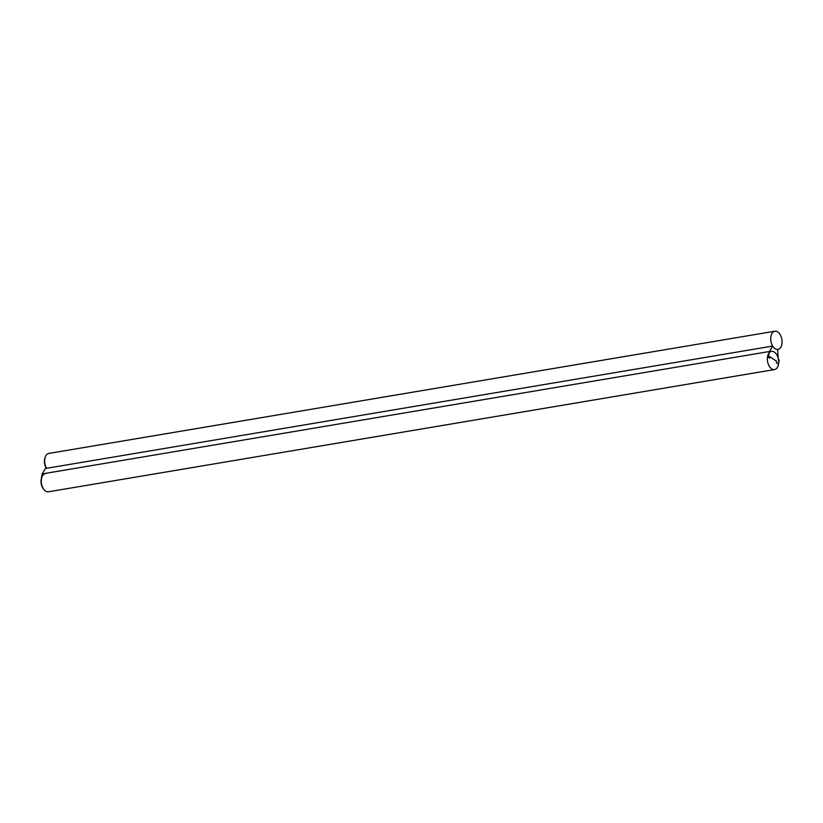 <?xml version="1.0" encoding="UTF-8"?>
<svg xmlns="http://www.w3.org/2000/svg" width="823" height="823" viewBox="0 0 823 823"><rect width="100%" height="100%" fill="white"/><g stroke="black" fill="none" stroke-linecap="round" stroke-linejoin="round"><path stroke-width="1.23" d="M772.674 346.072A9.218 5.535 80.4 0 0 777.612 349.436L778.291 359.414L779.206 360.032L778.517 364.208L776.377 362.748L776.614 361.297L769.896 356.729L769.659 358.18L768.435 357.357L769.412 351.503L772.674 346.072L45.388 468.503L42.127 473.925L45.388 468.503L772.674 346.072A9.218 5.535 80.4 0 0 777.612 349.436L778.291 359.414L779.206 360.032L778.517 364.208L776.377 362.748L776.614 361.297L769.896 356.729L769.659 358.18L768.435 357.357L769.412 351.503L42.127 473.925L41.15 479.778L42.127 473.925L769.412 351.503L772.674 346.072M774.855 331.216A9.218 5.535 80.4 0 0 770.894 336.566A9.218 5.535 80.4 0 0 777.92 349.405A9.218 5.535 80.4 0 0 781.85 339.385A9.218 5.535 80.4 0 0 774.855 331.216L48.783 453.442A9.218 5.535 80.4 0 0 45.203 457.218A9.218 5.535 80.4 0 0 44.823 458.792A9.218 5.535 80.4 0 0 46.592 468.297M45.203 457.218L44.843 458.308A7.685 4.619 80.4 0 0 46.53 468.308M45.409 473.595A9.218 5.535 80.4 0 0 41.829 477.371A9.218 5.535 80.4 0 0 41.448 478.955A9.218 5.535 80.4 0 0 43.856 489.387A9.218 5.535 80.4 0 0 48.475 491.784L774.546 369.558A9.218 5.535 80.4 0 0 778.476 359.548A9.218 5.535 80.4 0 0 771.48 351.37A9.218 5.535 80.4 0 0 767.52 356.729A9.218 5.535 80.4 0 0 774.546 369.558M41.829 477.371L41.469 478.461A7.685 4.619 80.4 0 0 43.156 488.481L43.856 489.387"/></g></svg>
